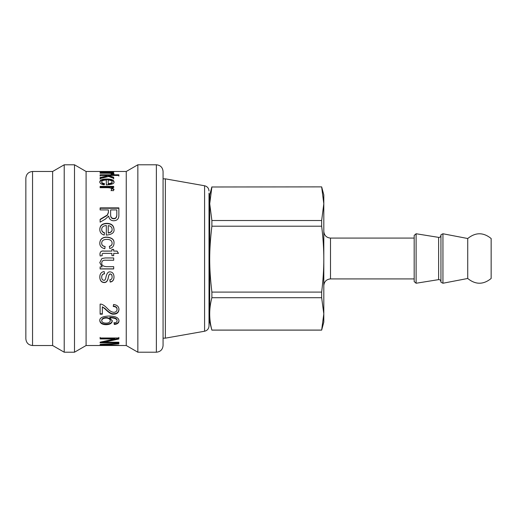 <?xml version="1.0" encoding="UTF-8"?>
<svg xmlns="http://www.w3.org/2000/svg" width="517" height="517" viewBox="0 0 517 517"><rect width="100%" height="100%" fill="white"/><g stroke="black" fill="none" stroke-linecap="round" stroke-linejoin="round"><path stroke-width="0.78" d="M440.949 238.602L440.949 235.409C440.439 235.138 441.104 234.595 442.94 233.762L442.94 283.238C441.104 282.405 440.439 281.862 440.949 281.591L440.949 238.602M442.94 283.238L467.723 278.482L467.723 238.518L442.94 233.762M467.723 278.482C475.53 284.802 483.343 284.802 491.15 278.482L491.15 238.518C483.343 232.198 475.53 232.198 467.723 238.518M414.175 238.621L414.175 235.409L416.114 233.755L416.114 283.245L414.175 281.591L414.175 238.621M323.81 313.244L323.81 194.909L321.658 186.876L211.88 186.992L321.658 186.876M321.658 330.079L323.81 322.091L323.81 313.89L321.658 330.079L211.88 330.079C208.984 319.286 208.984 308.494 211.88 297.702L211.88 292.099C208.984 267.463 208.984 250.823 211.88 226.194L321.658 226.194C323.106 237.839 323.823 248.826 323.81 259.146C323.823 269.467 323.106 280.453 321.658 292.099L211.88 292.099M321.658 186.992L323.81 203.756L321.658 220.52L211.88 220.52L209.728 203.756L211.88 186.992M321.658 226.194L321.658 220.52M321.658 330.124L211.88 330.124L209.682 321.923L209.682 195.077L211.88 186.876M211.88 226.194L211.88 220.52M211.88 297.702L321.658 297.702L323.81 313.89M321.658 297.702L321.658 292.099M209.017 193.067L209.017 325.962L209.017 193.067M209.017 191.038C208.81 188.214 207.336 186.456 204.59 185.765L204.59 331.235L165.362 338.157L165.362 178.843L163.068 178.843M163.068 345.518L163.068 171.482C162.674 167.418 160.438 165.188 156.373 164.787L156.373 352.213C160.438 351.812 162.674 349.582 163.068 345.518M105.003 345.511L86.093 345.518L86.093 171.482L126.251 171.482L137.845 164.787L137.845 352.213L156.373 352.213M126.251 171.482L126.251 345.518L137.845 352.213M101.274 345.518L116.622 345.22L100.124 344.723L100.124 344.348L118.865 343.391L118.865 343.908L102.741 344.535L118.865 345.337L102.741 345.505L126.251 345.518M118.865 342.829L100.124 342.829L100.124 342.164L114.839 338.945L100.124 338.926L100.124 338.002L118.865 338.002L118.865 338.997L104.15 342.202L118.865 342.215L118.865 342.829M113.999 229.27C114.554 232.56 112.002 234.511 106.321 235.132L106.321 225.509C103.284 225.813 101.746 227.099 101.7 229.38C101.694 231.041 102.625 232.172 104.492 232.779L104.201 235.048C101.313 234.24 99.846 232.353 99.794 229.38C99.962 225.457 102.295 223.447 106.806 223.35C111.336 223.422 113.734 225.399 113.999 229.27M113.999 181.816C114.554 183.509 112.002 184.543 106.321 184.912L106.321 179.994C103.284 180.123 101.746 180.75 101.7 181.874C101.694 182.714 102.625 183.302 104.492 183.632L104.201 184.866C101.313 184.395 99.846 183.399 99.794 181.874C99.962 179.968 102.295 179.011 106.806 179.011C111.336 179.005 113.734 179.935 113.999 181.816M108.667 176.478L100.124 178.565L100.124 177.493L107.058 175.948L105.52 175.45L100.124 175.45L100.124 174.791L118.865 174.791L118.865 175.45L108.189 175.45L113.688 177.241L113.688 178.359L108.667 176.478M113.999 173.848L113.262 174.423L111.155 174.223L111.653 173.822C111.575 173.441 110.108 173.253 107.245 173.26L100.124 173.26L100.124 172.827L113.688 172.827L113.688 173.214L111.653 173.227L113.999 173.848M105.791 172.29L100.124 172.394L101.797 172.025L99.794 171.612L113.999 171.734C113.74 172.148 112.034 172.335 108.893 172.29L105.791 172.29M113.999 189.312L113.262 190.767L111.155 190.275L111.653 189.248C111.575 188.214 110.108 187.697 107.245 187.69L100.124 187.69L100.124 186.385L113.688 186.385L113.688 187.574L111.653 187.6L113.999 189.312M105.229 219.202L100.124 222.148L100.124 219.337L107.278 215.033L108.396 212.325L108.396 209.915L100.124 209.915L100.124 207.873L118.865 207.873L118.865 214.852C119.013 218.626 117.307 220.591 113.74 220.753C110.871 220.701 109.184 219.143 108.686 216.087L105.229 219.202M105.087 246.46L104.815 248.735C101.403 247.901 99.736 246.027 99.794 243.126C100.033 239.184 102.385 237.18 106.87 237.103C111.95 237.633 114.328 239.642 113.999 243.126C113.973 246.073 112.544 247.863 109.714 248.496L109.371 246.292C111.2 245.833 112.111 244.812 112.111 243.229C112.027 240.689 110.295 239.41 106.922 239.384C103.516 239.41 101.771 240.657 101.7 243.113C101.7 245.058 102.831 246.176 105.087 246.46M102.192 255.676L100.156 255.98L99.949 254.267C100.027 251.663 101.41 250.596 104.098 251.075L111.911 251.075L111.911 249.401L113.688 249.401L113.688 251.075L117.062 251.075L118.471 253.362L113.688 253.362L113.688 255.676L111.911 255.676L111.911 253.362L103.975 253.362C102.663 253.22 102.036 253.647 102.095 254.648L102.192 255.676L102.095 254.648M113.688 268.943L100.124 268.943L100.124 266.895L102.108 266.895L99.794 262.591L101.92 258.5L105.281 257.951L113.688 257.951L113.688 260.245L106.166 260.245C103.154 260.012 101.7 260.943 101.797 263.056C101.455 265.137 102.999 266.339 106.444 266.662L113.688 266.662L113.688 268.943M110.192 282.069L109.888 279.878C111.368 279.684 112.111 278.715 112.111 276.976C112.105 275.16 111.517 274.204 110.367 274.107C109.501 273.907 108.835 274.947 108.376 277.228C107.801 280.918 106.373 282.689 104.098 282.541C101.455 282.398 100.02 280.641 99.794 277.267C99.794 273.881 101.261 271.974 104.182 271.541L104.524 273.803C102.631 274.029 101.694 275.173 101.7 277.228C101.817 279.225 102.54 280.233 103.872 280.266C104.854 280.595 105.584 279.367 106.069 276.576C106.954 273.131 108.292 271.574 110.095 271.91C112.538 272.052 113.837 273.693 113.999 276.828C113.999 279.968 112.732 281.72 110.192 282.069L109.888 279.716M102.347 314.194L100.124 314.194L100.124 304.119C101.978 303.912 104.402 305.373 107.4 308.5C109.417 310.788 111.549 312.068 113.792 312.333C115.834 312.21 116.92 311.266 117.062 309.502C117.062 307.667 115.795 306.659 113.262 306.484L113.533 304.5C117.107 304.927 118.916 306.607 118.968 309.541C118.664 312.565 116.92 314.103 113.74 314.155C111.743 314.53 108.874 312.817 105.138 309.03L102.347 306.814L102.347 314.194M109.785 317.735L112.267 320.999C112.021 323.299 110.005 324.54 106.218 324.708C102.295 324.631 100.156 323.312 99.794 320.747C99.426 317.929 102.456 316.359 108.893 316.042C115.595 316.133 118.955 317.755 118.968 320.895C118.949 322.944 117.391 324.146 114.289 324.495L114.083 322.976C116.073 322.711 117.062 321.988 117.062 320.811C117.159 318.963 114.735 317.936 109.785 317.735L109.785 317.276C114.735 317.477 117.159 318.498 117.062 320.327L117.062 320.811M118.865 337.388L118.865 338.377L104.15 341.556L104.15 342.202L100.124 342.164M114.839 338.926L114.839 338.305L100.124 338.305L100.124 337.388M99.794 229.606C99.962 225.716 102.295 223.719 106.806 223.622C111.336 223.693 113.734 225.651 113.999 229.496M101.7 229.38L101.7 229.606C101.694 231.248 102.625 232.372 104.492 232.98M108.227 232.863L108.227 233.057C110.903 232.618 112.202 231.429 112.111 229.496L112.111 229.27C111.956 227.131 110.664 225.923 108.227 225.638L108.227 232.863C110.903 232.417 112.202 231.215 112.111 229.27M99.794 182.462C99.962 180.569 102.295 179.625 106.806 179.625C111.336 179.612 113.734 180.543 113.999 182.404M101.7 181.874L101.7 182.462C101.694 183.296 102.625 183.878 104.492 184.207M108.227 183.677L108.227 184.252C110.903 184.007 112.202 183.393 112.111 182.404L112.111 181.816C111.956 180.763 110.664 180.174 108.227 180.058L108.227 183.677C110.903 183.432 112.202 182.811 112.111 181.816M108.189 175.45L108.189 176.09L113.688 177.861L113.688 178.972M100.124 176.09L100.124 175.437L118.865 175.437L118.865 176.09M100.124 179.179L100.124 178.113L107.058 176.588L107.058 175.948M111.653 173.88L113.999 174.5M111.058 173.486L111.653 173.486M111.653 174.274L111.653 173.227M112.111 172.167L112.628 172.174M106.922 172.174L107.879 172.29M101.61 171.644L106.922 172.006L103.768 171.521L101.61 171.644L101.61 171.999M112.111 172.219L112.111 171.709M107.95 172.29L107.95 171.65M111.653 187.6L111.653 188.149L113.999 189.842M100.124 186.934L113.688 187.18M111.155 190.799L111.653 189.248M100.124 208.261L118.865 208.261M100.124 219.641L107.278 215.369L108.396 212.681L108.396 210.981M110.625 210.29L110.625 214.762C110.541 217.379 111.582 218.717 113.74 218.762C115.621 218.833 116.642 217.67 116.81 215.272L116.81 210.29M116.81 209.915L110.625 209.915L110.625 214.419C110.541 217.062 111.582 218.407 113.74 218.452C115.621 218.523 116.642 217.353 116.81 214.936L116.81 209.915M110.625 214.762L110.625 214.419M116.81 215.272L116.81 214.936M108.396 212.681L108.396 212.325M101.7 243.113L101.7 243.229C101.7 245.161 102.831 246.273 105.087 246.551M109.371 246.383C111.2 245.93 112.111 244.916 112.111 243.345L112.111 243.229M99.794 243.248C100.033 239.332 102.385 237.342 106.87 237.264C111.95 237.794 114.328 239.785 113.999 243.248M113.688 251.075L117.062 251.133L118.471 253.401M111.911 249.472L113.688 249.472M99.949 254.299C100.027 251.714 101.41 250.661 104.098 251.133L111.911 251.075M113.688 268.859L100.124 268.859M113.688 260.232L106.166 260.232C103.154 259.999 101.7 260.93 101.797 263.017L101.797 263.056M101.92 258.5L105.281 257.957L113.688 257.957M102.108 266.766L99.794 262.558M113.999 276.685C113.999 279.807 112.732 281.539 110.192 281.881M104.524 273.687C102.631 273.913 101.694 275.044 101.7 277.086L101.7 277.228M112.111 276.976L112.111 276.834C112.105 275.031 111.517 274.081 110.367 273.984C109.501 273.79 108.835 274.824 108.376 277.086C107.801 280.75 106.373 282.508 104.098 282.36C101.455 282.217 100.02 280.472 99.794 277.118M102.347 313.767L100.124 313.767M118.968 309.153C118.664 312.152 116.92 313.677 113.74 313.729C111.743 314.097 108.874 312.397 105.138 308.643L102.347 306.814M117.062 309.502L117.062 309.108C117.062 307.285 115.795 306.29 113.262 306.116M118.968 320.411C118.949 322.453 117.391 323.642 114.289 323.991L114.083 322.485M112.267 320.521C112.021 322.802 110.005 324.03 106.218 324.198C102.295 324.12 100.156 322.808 99.794 320.269M110.263 320.663L110.263 320.185C110.121 318.601 108.77 317.722 106.205 317.548C103.458 317.69 101.952 318.588 101.7 320.236L101.7 320.714C101.946 322.265 103.4 323.08 106.069 323.151C108.673 323.093 110.076 322.265 110.263 320.663C110.121 319.067 108.77 318.181 106.205 318.007C103.458 318.149 101.952 319.054 101.7 320.714M114.289 323.991L114.289 324.495M86.093 171.482L74.5 164.787L74.5 352.213L86.093 345.518M52.624 171.482L52.624 345.518L32.545 345.518L32.545 171.482L52.624 171.482L64.218 164.787L64.218 352.213L74.5 352.213M32.545 171.482C28.48 171.883 26.244 174.113 25.85 178.178L25.85 338.822C26.244 342.887 28.48 345.117 32.545 345.518M440.949 235.448C440.762 236.805 439.986 237.452 438.623 237.406L438.623 279.632C439.986 279.581 440.762 280.233 440.949 281.591L440.949 238.621M414.175 278.915L330.505 278.915L330.505 238.085C326.44 237.691 324.204 235.455 323.81 231.39M106.56 344.051L106.56 344.419M106.806 179.625L106.806 179.011M108.279 172.29L108.279 171.812M105.138 308.643L105.138 309.03M113.74 313.729L113.74 314.155M106.205 317.548L106.205 318.007M106.218 324.198L106.218 324.708M438.616 237.374L416.114 233.755M438.616 279.626L416.114 283.245M440.949 237.839L440.949 235.409M414.175 238.085L330.505 238.085M330.505 278.915C326.44 279.309 324.204 281.545 323.81 285.61M209.682 195.077L209.017 195.077M209.682 321.923L209.017 321.923M204.59 331.235C207.336 330.544 208.81 328.786 209.017 325.962M204.59 185.765L165.362 178.843M165.362 338.157L163.068 338.157M137.845 164.787L156.373 164.787M64.218 164.787L74.5 164.787M52.624 345.518L64.218 352.213"/></g></svg>
